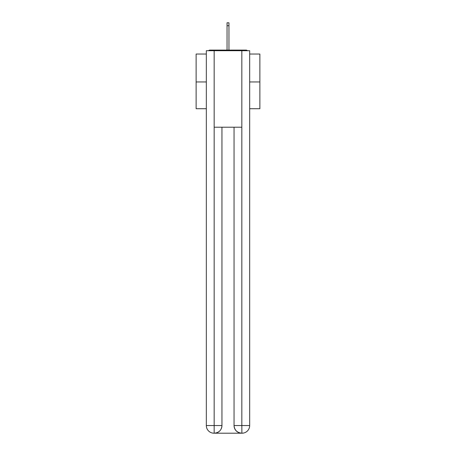 <?xml version="1.0" encoding="UTF-8"?>
<svg xmlns="http://www.w3.org/2000/svg" width="456" height="456" viewBox="0 0 456 456"><rect width="100%" height="100%" fill="white"/><g stroke="black" fill="none" stroke-linecap="round" stroke-linejoin="round"><path stroke-width="0.68" d="M249.671 54.036L259.874 54.036L259.874 108.727L249.671 108.727M206.329 81.955L196.126 81.955L196.126 108.727L206.329 108.727M196.126 81.955L196.126 54.036L206.329 54.036M259.874 81.955L249.671 81.955M247.465 50.719A1.915 1.915 0 0 0 246.04 50.086L209.959 50.086A1.915 1.915 0 0 0 208.535 50.719M246.04 50.086L237.946 50.086M218.053 50.086L209.959 50.086M213.978 433.2A7.649 7.649 0 0 1 206.329 425.551L221.947 425.551L221.947 127.218L221.947 425.551A7.649 7.649 0 0 1 214.297 433.2L213.978 433.2A7.649 7.649 0 0 1 206.329 425.551L206.329 50.719L214.166 50.719L214.166 127.218L241.834 127.218L241.834 50.719L214.166 50.719M241.834 50.719L249.671 50.719L249.671 425.551A7.649 7.649 0 0 1 242.022 433.2L241.703 433.2A7.649 7.649 0 0 1 234.053 425.551L234.053 127.218L234.053 425.551C234.447 430.059 236.995 432.607 241.703 433.2L214.297 433.2C219.022 432.704 221.576 430.156 221.947 425.551M234.053 425.551L241.834 425.551L241.891 433.2M214.166 127.218L214.166 433.2M228.958 25.73L227.042 25.73L227.042 22.8L228.958 22.8L228.958 50.086M227.042 25.73L227.042 50.086M241.834 127.218L241.834 425.551L249.671 425.551"/></g></svg>
